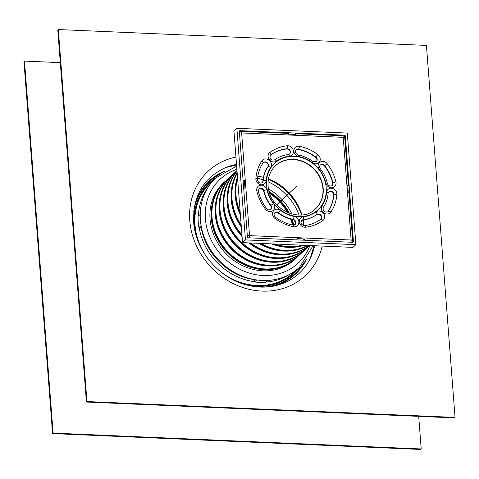 <?xml version="1.0" encoding="UTF-8"?>
<svg xmlns="http://www.w3.org/2000/svg" width="479" height="479" viewBox="0 0 479 479"><rect width="100%" height="100%" fill="white"/><g stroke="black" fill="none" stroke-linecap="round" stroke-linejoin="round"><path stroke-width="0.72" d="M418.7 416.365L421.209 448.961L420.676 449.452L52.576 433.591L53.109 433.094L24.483 61.09L23.95 61.587L52.576 433.591M421.209 448.961L53.109 433.094M60.3 62.635L24.483 61.09M198.953 227.537L201.078 225.549A61.222 54.253 -133 0 1 200.384 219.963A61.222 54.253 -133 0 1 200.222 214.394L198.09 216.376A61.222 54.253 -133 0 0 198.953 227.537L201.473 227.645M256.732 279.964L254.6 281.945A61.222 54.253 -133 0 0 265.647 282.418L267.773 280.437A61.222 54.253 -133 0 1 256.732 279.964A61.222 54.253 -133 0 1 201.078 225.549M303.213 220.124L300.86 221.957M222.783 183.529A52.349 46.391 -133 0 1 224.861 181.798M200.222 214.394A61.222 54.253 -133 0 1 216.065 177.655L236.644 166.147M254.6 281.945L254.421 279.592M296.034 258.157A52.349 46.391 -133 0 1 294.16 260.103M313.086 245.673L299.549 267.216A61.222 54.253 -133 0 1 267.773 280.437M257.66 177.278L258.331 176.248M302.842 220.112A50.229 44.517 -133 0 1 303.578 225.525M257.768 176.529A50.229 44.517 -133 0 1 258.361 176.625M297.351 256.93A52.349 46.391 -133 0 1 294.83 259.492A52.349 46.391 -133 0 1 262.959 270.821A52.349 46.391 -133 0 1 214.664 237.003A52.349 46.391 -133 0 1 223.442 182.9A52.349 46.391 -133 0 1 226.178 180.565M239.302 131.3L239.985 130.665A0.784 0.695 47 0 0 239.308 131.378L247.433 237.027A0.784 0.695 47 0 0 248.23 237.8L352.772 242.302A0.784 0.695 47 0 0 353.448 241.596L352.688 242.302M239.985 130.665L344.527 135.168L343.593 136.036M344.401 136.796L345.317 135.946L353.448 241.596M345.317 135.946A0.784 0.695 47 0 0 344.527 135.168M296.184 258.007A52.193 46.253 -133 0 1 295.788 258.385A52.193 46.253 -133 0 1 264.007 269.683A52.193 46.253 -133 0 1 215.861 235.967A52.193 46.253 -133 0 1 224.615 182.026A52.193 46.253 -133 0 1 225.016 181.655M283.454 265.899A51.804 45.906 -133 0 1 263.983 269.306A51.804 45.906 -133 0 1 219.999 242.925A51.804 45.906 -133 0 1 216.251 193.797M257.828 176.17A50.624 44.864 -133 0 1 263.432 177.344M268.432 178.96A50.624 44.864 -133 0 1 301.92 214.891M303.183 219.987A50.624 44.864 -133 0 1 303.955 225.591M302.387 245.212A52.193 46.253 -133 0 1 288.747 246.619A52.193 46.253 -133 0 1 274.796 244.021M240.165 211.922A52.193 46.253 -133 0 1 237.584 178.398M302.776 245.23A51.804 45.906 -133 0 1 287.921 246.996A51.804 45.906 -133 0 1 272.689 243.931M240.32 213.945A51.804 45.906 -133 0 1 237.554 177.937M303.925 245.278A52.193 46.253 -133 0 1 287.951 247.368A52.193 46.253 -133 0 1 271.539 243.883M240.398 214.939A52.193 46.253 -133 0 1 237.476 176.943M307.5 245.434A52.193 46.253 -133 0 1 284.754 250.343A52.193 46.253 -133 0 1 261.103 243.434M241.165 224.867A52.193 46.253 -133 0 1 237.189 173.26M303.405 247.302A51.804 45.906 -133 0 1 283.927 250.715A51.804 45.906 -133 0 1 259.6 243.368M241.272 226.333A51.804 45.906 -133 0 1 236.201 175.206M308.027 245.458A52.193 46.253 -133 0 1 283.957 251.086A52.193 46.253 -133 0 1 258.864 243.338M241.326 227.016A52.193 46.253 -133 0 1 237.147 172.674M309.278 245.511A52.193 46.253 -133 0 1 280.766 254.062A52.193 46.253 -133 0 1 250.745 242.985M241.925 234.8A52.193 46.253 -133 0 1 237.027 171.141M299.417 251.02A51.804 45.906 -133 0 1 279.94 254.433A51.804 45.906 -133 0 1 249.481 242.931M242.021 236.021A51.804 45.906 -133 0 1 232.213 178.924M309.428 245.517A52.193 46.253 -133 0 1 279.97 254.804A52.193 46.253 -133 0 1 248.882 242.907M242.063 236.584A52.193 46.253 -133 0 1 237.009 170.913M309.59 245.523L308.56 246.481A52.193 46.253 -133 0 1 276.778 257.78A52.193 46.253 -133 0 1 228.752 224.346A52.193 46.253 -133 0 1 236.979 170.5A52.193 46.253 -133 0 0 236.584 170.865L233.393 173.841A52.193 46.253 -133 0 0 224.639 227.782A52.193 46.253 -133 0 0 272.785 261.498A52.193 46.253 -133 0 0 304.566 250.2L307.757 247.224A52.193 46.253 -133 0 1 275.976 258.522A52.193 46.253 -133 0 1 227.83 224.807A52.193 46.253 -133 0 1 236.584 170.865M295.429 254.738A51.804 45.906 -133 0 1 275.952 258.151A51.804 45.906 -133 0 1 231.968 231.764A51.804 45.906 -133 0 1 228.22 182.643M308.159 246.853A52.193 46.253 -133 0 1 307.757 247.224M291.436 258.456A51.804 45.906 -133 0 1 271.958 261.869A51.804 45.906 -133 0 1 227.98 235.482A51.804 45.906 -133 0 1 224.232 186.361M304.165 250.571A52.193 46.253 -133 0 1 303.77 250.948A52.193 46.253 -133 0 1 271.988 262.241A52.193 46.253 -133 0 1 223.843 228.525A52.193 46.253 -133 0 1 232.596 174.584A52.193 46.253 -133 0 1 232.998 174.218M303.77 250.948L300.578 253.918A52.193 46.253 -133 0 1 268.797 265.216A52.193 46.253 -133 0 1 220.645 231.501A52.193 46.253 -133 0 1 229.399 177.559L232.596 174.584M287.448 262.181A51.804 45.906 -133 0 1 267.971 265.588A51.804 45.906 -133 0 1 223.986 239.201A51.804 45.906 -133 0 1 220.244 190.079M300.177 254.289A52.193 46.253 -133 0 1 299.782 254.666A52.193 46.253 -133 0 1 268 265.959A52.193 46.253 -133 0 1 219.849 232.243A52.193 46.253 -133 0 1 228.603 178.302A52.193 46.253 -133 0 1 229.004 177.937M299.782 254.666L296.591 257.642A52.193 46.253 -133 0 1 264.809 268.935A52.193 46.253 -133 0 1 216.658 235.219A52.193 46.253 -133 0 1 225.411 181.278L228.603 178.302M355.885 244.661L245.458 239.907L242.53 242.631L233.944 131.03L236.866 128.306L347.299 133.06L355.885 244.661L352.963 247.392L242.53 242.631M245.458 239.907L236.866 128.306M58.324 29.548L426.424 45.409L455.05 417.413L454.517 417.91L86.418 402.049L86.944 401.552L58.324 29.548L57.791 30.039L86.418 402.049M455.05 417.413L86.944 401.552M260.007 188.457A49.056 43.475 -133 0 1 263.061 189.768M269.785 193.528A49.056 43.475 -133 0 1 287.484 212.52M290.609 219.095A49.056 43.475 -133 0 1 292.537 225.004M269.42 192.456A49.056 43.475 -133 0 1 288.526 212.951M291.412 219.298A49.056 43.475 -133 0 1 293.226 225.136M268.402 179.122A55.175 48.9 -133 0 1 301.758 214.903M296.381 269.922A61.15 54.193 -133 0 1 295.968 270.366A61.15 54.193 -133 0 1 218.364 269.845M207.766 258.48A61.15 54.193 -133 0 1 195.019 225.028A61.15 54.193 -133 0 1 212.676 181.008A61.15 54.193 -133 0 1 213.143 180.619M194.983 203.88A63.479 56.253 -133 0 1 199.24 193.72A63.479 56.253 -133 0 1 224.831 171.141M306.662 258.929A63.479 56.253 -133 0 1 282.341 282.873A63.479 56.253 -133 0 1 281.969 283.041M350.903 242.224A2.353 0.808 -87.5 0 0 351.125 240.009A2.353 0.73 -4.4 0 1 352.676 240.572L349.011 192.959A2.353 0.73 175.6 0 0 348.269 192.492L347.7 185.05A2.353 0.73 -4.4 0 1 348.437 185.517A2.353 0.73 -4.4 0 1 348.299 185.792L347.79 186.265M294.495 134.419L295.136 133.821A2.353 0.808 92.5 0 1 295.411 133.695A2.353 0.808 92.5 0 1 295.974 134.479L288.609 134.162A2.353 0.808 -87.5 0 0 288.047 133.378L240.931 131.348A2.353 0.808 92.5 0 1 241.632 132.958A2.353 0.73 175.6 0 0 239.446 133.21M344.635 138.174A2.353 0.73 175.6 0 0 344.772 137.898A2.353 0.73 175.6 0 0 343.227 137.335A2.353 0.808 -87.5 0 0 342.527 135.731L295.411 133.695M296.74 239.889A2.353 0.808 -87.5 0 0 296.968 238.62L304.327 238.937A2.353 0.808 92.5 0 1 304.105 240.207M303.273 240.171L303.614 239.853A1.18 0.407 -87.5 0 0 303.92 238.919M243.11 180.822A2.353 0.73 -4.4 0 1 244.35 180.595L244.925 188.037A2.353 0.73 175.6 0 0 243.685 188.265M244.38 180.96A1.18 0.365 175.6 0 0 243.392 181.272L243.164 181.487M247.35 235.878A2.353 0.73 -4.4 0 1 249.529 235.632A2.353 0.808 92.5 0 1 249.308 237.847M348.437 185.517L344.772 137.898A2.353 2.353 0 0 0 342.527 135.731M352.676 240.572L352.676 240.572A2.353 2.353 0 0 1 352.125 242.278M275.377 165.818A29.435 26.082 -133 0 1 293.166 159.573A29.435 26.082 -133 0 1 320.277 178.493A29.435 26.082 -133 0 1 315.517 208.88M320.194 165.165A3.137 2.784 -133 0 1 324.427 165.932A40.811 36.17 -133 0 1 332.695 183.223A3.137 2.784 -133 0 1 332.097 185.708M295.98 149.987A3.137 2.784 -133 0 1 298.195 149.49A40.811 36.17 -133 0 1 315.547 157.25A3.137 2.784 -133 0 1 316.272 161.734M270.204 155.352A3.137 2.784 -133 0 1 270.276 155.298A40.811 36.17 -133 0 1 286.55 148.987A3.137 2.784 -133 0 1 289.729 150.693A3.137 2.784 -133 0 1 289.496 154.106M263.193 162.71A3.137 2.784 -133 0 1 267.072 163.082A3.137 2.784 -133 0 1 267.701 166.991A34.536 30.602 47 0 0 262.911 181.116A3.137 2.784 -133 0 1 262.247 182.697M258.81 188.983A3.137 2.784 -133 0 1 263.678 191.073A34.536 30.602 47 0 0 270.677 205.707A3.137 2.784 -133 0 1 270.719 209.527M274.641 212.951A3.137 2.784 -133 0 1 278.191 213.053A34.536 30.602 47 0 0 292.873 219.621A3.137 2.784 -133 0 1 295.369 221.711A3.137 2.784 -133 0 1 294.932 224.699M301.411 220.579A3.137 2.784 -133 0 1 302.728 220.041A34.536 30.602 47 0 0 316.499 214.7A3.137 2.784 -133 0 1 320.493 215.316A3.137 2.784 -133 0 1 320.702 219.334M328.666 191.989A3.137 2.784 -133 0 1 331.947 191.911A3.137 2.784 -133 0 1 333.606 194.989A40.811 36.17 -133 0 1 327.947 211.682A3.137 2.784 -133 0 1 327.714 211.981M296.375 186.487L276.694 204.832M309.883 245.535A57.294 50.774 -133 0 1 251.978 273.82A57.294 50.774 -133 0 1 205.395 218.879A57.294 50.774 -133 0 1 236.889 169.344M322.175 246.062A71.329 63.21 -133 0 1 251.912 289.921A71.329 63.21 -133 0 1 189.78 220.597A71.329 63.21 -133 0 1 235.943 157.076M314.661 245.739A65.533 58.073 -133 0 1 310.739 257.433C304.644 270.12 294.992 278.934 281.784 283.867C270.366 287.903 258.319 288.19 245.643 284.724C218.131 277.503 195.276 249.882 193.654 222.005C192.833 195.45 203.82 177.176 226.609 167.177A65.533 58.073 -133 0 1 236.512 164.417M269.168 191.624A49.702 44.044 -133 0 1 289.34 213.263M292.094 219.454A49.702 44.044 -133 0 1 293.837 225.136M268.539 188.971A51.247 45.415 -133 0 1 291.939 214.077M294.513 220.466A51.247 45.415 -133 0 1 295.483 223.741M257.534 178.278A53.085 47.044 -133 0 1 263.037 179.817M268.084 181.804A53.085 47.044 -133 0 1 299.058 215.035M300.974 221.358A53.085 47.044 -133 0 1 301.069 221.765M294.334 259.744A53.085 47.044 -133 0 1 293.92 260.313M222.555 183.75A53.085 47.044 -133 0 1 223.154 183.385M262.522 177.104A55.013 48.756 -133 0 1 263.426 177.392M268.378 179.266A55.013 48.756 -133 0 1 301.608 214.921M254.433 279.694A58.857 52.163 -133 0 1 201.174 227.633M289.34 274.509A60.426 53.546 -133 0 1 266.043 282.053M254.583 281.712A60.426 53.546 -133 0 1 199.138 227.543M198.378 216.107A60.426 53.546 -133 0 1 208.078 187.325M201.419 248.481A61.228 54.259 -133 0 1 194.863 225.1A61.228 54.259 -133 0 1 213.448 180.29M296.735 269.641A61.228 54.259 -133 0 1 227.872 276.856M196.719 237.35A61.498 54.498 -133 0 1 194.522 225.172A61.498 54.498 -133 0 1 214.568 179.11M297.992 268.605A61.498 54.498 -133 0 1 238.644 282.329M194.438 228.196A61.863 54.822 -133 0 1 194.133 225.202A61.863 54.822 -133 0 1 216.167 177.559M299.65 267.12A61.863 54.822 -133 0 1 247.613 285.245M193.696 212.029A62.809 55.66 -133 0 1 220.783 173.775M303.746 262.785A62.809 55.66 -133 0 1 263.69 287.119M194.312 207.215A63.168 55.983 -133 0 1 222.813 172.386M305.279 260.857A63.168 55.983 -133 0 1 268.533 286.843M194.905 204.222A63.438 56.217 -133 0 1 224.525 171.326M306.458 259.223A63.438 56.217 -133 0 1 271.563 286.46M236.548 164.932L225.405 167.656A66.575 59.001 -133 0 1 236.554 164.938M241.632 132.958L343.227 137.335L351.125 240.009L249.529 235.632L241.632 132.958M328.786 191.869A3.137 2.784 -133 0 1 332.121 191.606A3.137 2.784 -133 0 1 333.869 194.743A2.353 0.844 4.3 0 1 336.875 194.432A5.497 4.868 47 0 0 332.109 188.307A5.497 4.868 47 0 0 326.57 192.408A2.353 0.844 4.3 0 1 328.115 193.33L328.786 191.869M333.606 194.989L333.869 194.743A40.811 36.17 -133 0 1 328.211 211.437A2.353 1.066 33.8 0 1 330.893 212.089A43.17 38.254 47 0 0 336.875 194.432M316.499 214.7L316.763 214.454A3.137 2.784 -133 0 1 320.828 215.149A3.137 2.784 -133 0 1 320.834 219.226A3.137 2.784 -133 0 1 320.691 219.346M302.728 220.041L302.997 219.795A34.536 30.602 47 0 0 316.763 214.454A2.353 1.084 53.5 0 0 316.116 211.856A32.183 28.518 -133 0 1 303.291 216.831A5.497 4.868 47 0 0 299.435 222.585A5.497 4.868 47 0 0 305.65 227.196A43.17 38.254 47 0 0 322.858 220.514A5.497 4.868 47 0 0 323.409 213.287A5.497 4.868 47 0 0 316.116 211.856M292.873 219.621L293.142 219.37A3.137 2.784 -133 0 1 295.675 221.561A3.137 2.784 -133 0 1 295.058 224.591L292.986 225.094A2.353 0.689 101.1 0 1 293.328 226.663A5.497 4.868 47 0 0 298.872 222.561A5.497 4.868 47 0 0 294.106 216.436A32.183 28.518 -133 0 1 280.425 210.317A5.497 4.868 47 0 0 273.305 211.125A5.497 4.868 47 0 0 274.976 218.454A43.17 38.254 47 0 0 293.328 226.663M278.191 213.053L278.455 212.802A34.536 30.602 47 0 0 293.142 219.37A2.353 0.689 101.1 0 0 294.106 216.436M270.677 205.707L270.946 205.461A3.137 2.784 -133 0 1 270.845 209.413C268.923 210.239 267.522 209.958 266.647 208.569L265.588 209.275A5.497 4.868 47 0 0 272.874 210.706A5.497 4.868 47 0 0 273.425 203.473A32.183 28.518 -133 0 1 266.899 189.84A5.497 4.868 47 0 0 260.69 185.229A5.497 4.868 47 0 0 256.834 190.983A43.17 38.254 47 0 0 265.588 209.275M263.678 191.073L263.947 190.828A34.536 30.602 47 0 0 270.946 205.461L273.425 203.473M262.911 181.116L263.181 180.87A3.137 2.784 -133 0 1 262.372 182.589C259.732 183.72 258.079 182.679 257.427 179.457A2.353 0.844 -175.7 0 0 255.876 178.535A5.497 4.868 47 0 0 260.642 184.66A5.497 4.868 47 0 0 266.186 180.559A32.183 28.518 -133 0 1 270.647 167.399A5.497 4.868 47 0 0 268.976 160.07A5.497 4.868 47 0 0 261.863 160.878A43.17 38.254 47 0 0 255.876 178.535M267.701 166.991L267.965 166.746A34.536 30.602 47 0 0 263.181 180.87A2.353 0.844 -175.7 0 1 266.186 180.559M270.276 155.298L270.539 155.052A40.811 36.17 -133 0 1 286.813 148.741A3.137 2.784 -133 0 1 290.052 150.538A3.137 2.784 -133 0 1 289.627 153.999L288.4 154.543A2.353 0.91 83.5 0 1 289.466 156.136A5.497 4.868 47 0 0 293.316 150.382A5.497 4.868 47 0 0 287.107 145.772A43.17 38.254 47 0 0 269.893 152.454A5.497 4.868 47 0 0 269.348 159.687A5.497 4.868 47 0 0 276.634 161.118A32.183 28.518 -133 0 1 289.466 156.136M286.55 148.987L286.813 148.741A2.353 0.91 83.5 0 0 287.107 145.772M298.195 149.49L298.459 149.238A40.811 36.17 -133 0 1 315.817 157.004A3.137 2.784 -133 0 1 316.397 161.627L312.937 161.507L312.332 162.65A5.497 4.868 47 0 0 319.451 161.842A5.497 4.868 47 0 0 317.781 154.513A43.17 38.254 47 0 0 299.423 146.305A5.497 4.868 47 0 0 293.884 150.406A5.497 4.868 47 0 0 298.651 156.531A32.183 28.518 -133 0 1 312.332 162.65M315.547 157.25L317.781 154.513M324.427 165.932L324.69 165.68A40.811 36.17 -133 0 1 332.965 182.972A3.137 2.784 -133 0 1 332.228 185.595C329.899 186.594 328.271 185.846 327.349 183.349A2.353 0.599 167.2 0 0 325.852 183.128A5.497 4.868 47 0 0 332.067 187.738A5.497 4.868 47 0 0 335.917 181.984A43.17 38.254 47 0 0 327.169 163.692A5.497 4.868 47 0 0 319.882 162.261A5.497 4.868 47 0 0 319.331 169.494A32.183 28.518 -133 0 1 325.852 183.128M332.695 183.223L332.965 182.972A2.353 0.599 167.2 0 1 335.917 181.984M323.193 207.712A2.353 1.066 -146.2 0 0 323.265 207.623A2.353 1.066 -146.2 0 0 322.11 205.569A5.497 4.868 47 0 0 323.774 212.898A5.497 4.868 47 0 0 330.893 212.089M327.947 211.682L328.211 211.437A3.137 2.784 -133 0 1 327.846 211.868C324.187 212.52 322.66 211.101 323.265 207.623C326.085 203.377 327.702 198.611 328.115 193.33M326.57 192.408A32.183 28.518 -133 0 1 322.11 205.569M266.563 185.199A31.788 28.171 47 0 0 313.296 213.221A31.788 28.171 47 0 0 309.278 161.034A31.788 28.171 47 0 0 266.563 185.199M320.619 219.406A2.353 1.084 53.5 0 1 320.661 219.364A2.353 1.084 53.5 0 1 322.858 220.514M320.834 219.226L320.661 219.364C315.972 222.807 310.614 224.885 304.584 225.597A2.353 0.91 83.5 0 1 305.65 227.196M304.584 225.597C301.363 224.974 300.345 223.262 301.531 220.46A3.137 2.784 -133 0 1 302.997 219.795A2.353 0.91 -96.5 0 0 303.291 216.831M292.986 225.094C286.741 223.849 280.939 221.25 275.581 217.304L274.976 218.454M275.581 217.304C273.904 215.664 273.635 214.173 274.76 212.832A3.137 2.784 -133 0 1 278.455 212.802L280.425 210.317M266.647 208.569C262.558 203.282 259.786 197.492 258.337 191.205A2.353 0.599 167.2 0 0 256.834 190.983M258.337 191.205L258.929 188.858A3.137 2.784 -133 0 1 261.845 188.397A3.137 2.784 -133 0 1 263.947 190.828A2.353 0.599 -12.8 0 1 266.899 189.84M262.947 163.022A2.353 1.066 -146.2 0 0 263.019 162.932A2.353 1.066 -146.2 0 0 261.863 160.878M263.055 162.866A3.137 2.784 -133 0 1 263.318 162.585A3.137 2.784 -133 0 1 267.264 162.758A3.137 2.784 -133 0 1 267.965 166.746A2.353 1.066 33.8 0 1 270.647 167.399M288.16 154.657A2.353 0.91 83.5 0 1 288.4 154.543C283.191 155.154 278.538 156.962 274.437 159.968A2.353 1.084 53.5 0 1 276.634 161.118M274.395 160.004A2.353 1.084 53.5 0 1 274.437 159.968C270.803 160.489 269.432 158.914 270.33 155.232A3.137 2.784 -133 0 1 270.539 155.052A2.353 1.084 -126.5 0 0 269.893 152.454M312.937 161.507C308.458 158.202 303.578 156.022 298.303 154.968A2.353 0.689 101.1 0 1 298.651 156.531M298.303 154.968C295.603 153.831 294.866 152.13 296.1 149.867A3.137 2.784 -133 0 1 298.459 149.238A2.353 0.689 -78.9 0 0 299.423 146.305M327.349 183.349C326.127 178.062 323.81 173.206 320.391 168.794L319.331 169.494M320.391 168.794C319.391 167.171 319.367 165.92 320.313 165.039A3.137 2.784 -133 0 1 324.69 165.68L327.169 163.692M275.509 165.698A29.435 26.082 -133 0 1 293.429 159.327A29.435 26.082 -133 0 1 320.583 178.338A29.435 26.082 -133 0 1 315.649 208.76C301.028 224.34 268.665 208.988 268.108 185.762C267.635 177.613 270.102 170.925 275.509 165.698M224.615 182.026L220.921 185.463M295.788 258.385L292.1 261.821M310.176 258.606L314.062 245.715M194.959 203.976L199.24 193.72M282.341 282.873L271.809 286.424M263.318 162.585L263.019 162.932C259.786 167.806 257.918 173.314 257.427 179.457M240.931 131.348A2.353 2.353 0 0 0 239.344 131.875"/></g></svg>
